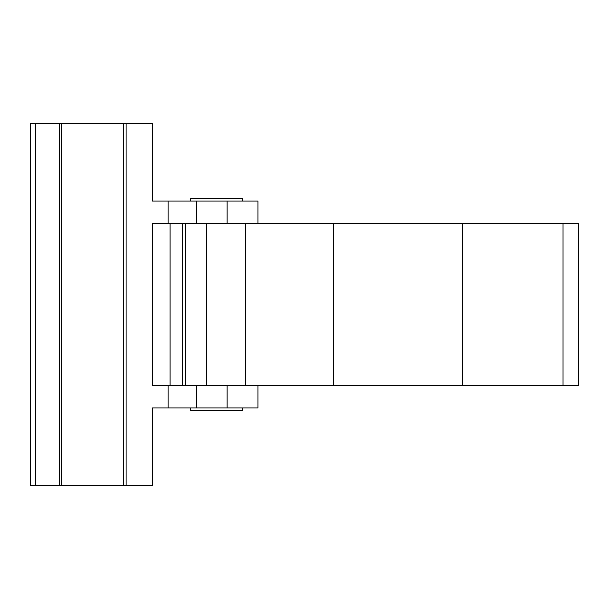<?xml version="1.0" encoding="UTF-8"?>
<svg xmlns="http://www.w3.org/2000/svg" width="609" height="609" viewBox="0 0 609 609"><rect width="100%" height="100%" fill="white"/><g stroke="black" fill="none" stroke-linecap="round" stroke-linejoin="round"><path stroke-width="0.91" d="M190.746 201.084L190.746 198.496L242.451 198.496L242.451 201.084M257.965 223.32L257.965 201.084L152.478 201.084L152.478 123.52L30.45 123.52L30.45 485.48L35.619 485.48L35.619 123.52M182.449 223.32L182.449 385.68L578.55 385.68L578.55 223.32L152.478 223.32L152.478 385.68L170.063 385.68L170.063 223.32M168.084 201.084L168.084 223.32M168.084 385.68L168.084 407.916L152.478 407.916L152.478 485.48L123.52 485.48L123.52 123.52M168.084 407.916L196.562 407.916L196.562 385.68M257.965 385.68L257.965 407.916L196.562 407.916M196.562 201.084L196.562 223.32M123.52 485.48L61.471 485.48L61.471 123.52M61.471 485.48L35.619 485.48M190.746 407.916L190.746 410.504L242.451 410.504L242.451 407.916M182.449 385.68L170.063 385.68M126.116 485.48L126.116 123.52M227.104 407.916L227.104 385.68M227.104 201.084L227.104 223.32M59.408 485.48L59.408 123.52M185.562 385.68L185.562 223.32M206.687 385.68L206.687 223.32M245.564 385.68L245.564 223.32M333.466 385.68L333.466 223.32M462.741 385.68L462.741 223.32M563.036 385.68L563.036 223.32"/></g></svg>
